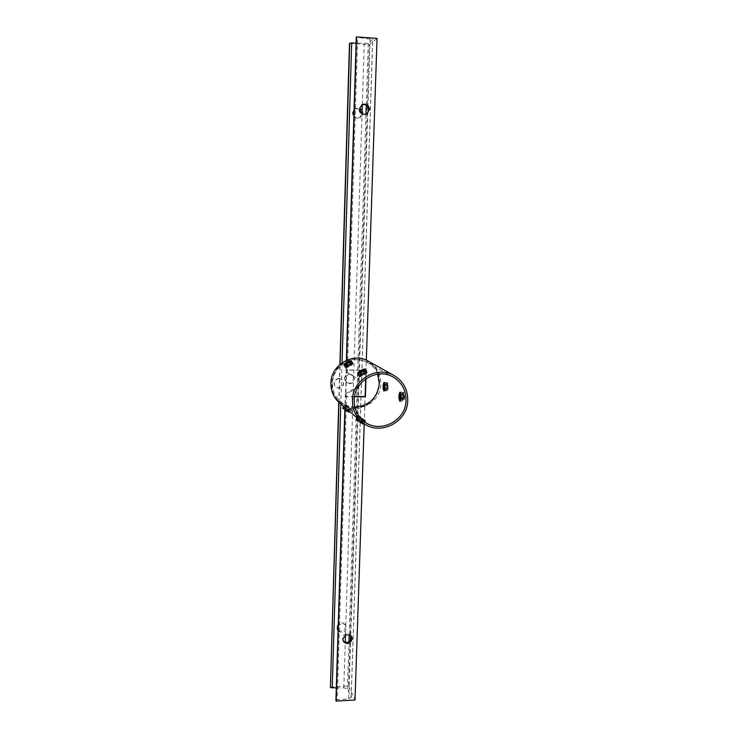 <?xml version="1.0" encoding="UTF-8"?>
<svg xmlns="http://www.w3.org/2000/svg" width="738" height="738" viewBox="0 0 738 738"><rect width="100%" height="100%" fill="white"/><g stroke="black" fill="none" stroke-linecap="round" stroke-linejoin="round"><path stroke-width="0.55" stroke-dasharray="3.69 2.77" d="M345.569 367.967C346.187 368.41 353.659 364.148 353.151 363.779L353.087 363.714C352.091 362.672 344.572 366.685 345.504 367.902L345.569 367.967M351.648 409.203L351.731 409.322C350.43 409.221 348.262 407.976 345.209 405.586L351.648 409.203M344.342 404.848L343.484 406.269L350.873 410.743C349.102 410.374 346.749 408.981 343.825 406.564M359.185 376.869C359.913 377.395 367.838 372.856 367.266 372.404L367.183 372.33C366.057 371.177 358.068 375.43 359.102 376.795L359.185 376.869M361.242 418.861L357.782 416.14L364.747 420.273M357.782 416.14L356.869 417.653L364.747 422.422C362.893 422.053 360.402 420.577 357.257 417.985M401.703 392.182C402.478 392.847 402.911 394.59 402.994 397.395C402.764 399.83 402.265 401.131 401.518 401.297L400.817 396.038L401.703 392.182M385.596 382.413C386.288 383.022 386.675 384.646 386.758 387.275C386.537 389.581 386.094 390.817 385.43 390.983L384.839 386.085L385.596 382.413M399.12 399.12L399.295 393.64M383.234 389.037L383.4 383.732M377.699 374.175C375.688 369.194 372.367 365.365 367.745 362.681C353.401 353.788 332.34 366.057 332.506 383.354C332.46 390.836 335.19 396.979 340.688 401.795C344.803 405.153 349.526 406.906 354.867 407.053M339.545 402.92C354.305 416.518 381.011 403.907 380.863 383.603C380.845 373.742 376.694 366.269 368.4 361.205M366.186 370.725C362.911 370.956 360.273 372.349 358.271 374.913M352.146 362.21C350.734 362.081 348.797 362.801 346.334 364.378M383.88 384.406L383.852 388.935M387.339 384.766L387.487 388.474L387.339 384.766L384.111 384.747L384.111 388.594M387.376 384.59L387.413 384.526C388.123 385.005 388.234 386.417 387.745 388.788L387.376 384.59M383.972 390.245L383.317 386.168L383.981 383.05M383.825 390.291L383.391 384.101L386.509 384.12L386.361 388.253L387.099 390.826L384.138 390.817M383.243 388.234L386.361 388.253M384.885 389.258L387.985 389.267L387.099 390.826M387.985 389.267L388.077 383.825L387.395 382.542L386.509 384.12M385.024 385.098L388.133 385.116M384.203 382.635L387.395 382.542M383.391 384.101L384.009 383.096M386.749 386.186L387.266 383.336L388.077 383.825L387.856 390.051L387.044 389.535L386.749 386.186M399.848 394.295L399.839 399.129M400.153 394.673L400.144 398.751M403.566 394.479L403.594 394.433C404.415 394.904 404.544 396.417 403.981 398.963L403.566 394.479M403.704 398.631L403.538 394.673L403.704 398.631M399.978 400.531L399.212 396.14L399.959 392.847M399.839 400.568L399.129 398.336L399.295 393.944L402.607 393.954L402.441 398.345L403.271 401.121L400.18 401.121M399.129 398.336L402.441 398.345M400.992 399.498L404.276 399.507L403.271 401.121M404.276 399.507L404.369 393.695L403.612 392.312L402.607 393.954M401.149 395.07L404.452 395.079M400.227 392.404L403.612 392.312M399.295 393.944L399.996 392.893M402.856 396.149L403.446 393.133L404.369 393.695L404.701 397.293L404.11 400.319L403.188 399.738L402.856 396.149M361.103 375.448L365.319 373.419L361.103 375.448M361.288 375.098L364.876 373.373L361.288 375.098M364.876 373.373L363.234 370.291L359.581 372.256M366.491 373.17L366.611 372.736C364.673 372.718 362.432 373.797 359.867 375.983L359.738 376.426C361.685 376.445 363.935 375.356 366.491 373.17M366.399 371.131L366.934 372.118L366.362 372.921L365.559 372.422L362.257 373.834L359.148 376.537L358.53 375.393M366.934 372.118L364.194 372.736L360.31 374.932L358.723 371.961L364.415 369.074M364.194 372.736L362.607 369.756M359.148 376.537L361.878 375.937L365.78 373.723L364.978 372.22M361.878 375.937L361.076 374.434M360.31 374.932L359.6 376.177L360.504 376.232L365.78 373.723M357.93 372.515L358.723 371.961M363.345 419.821L359.95 417.404M361.122 422.828L357.552 420.743L361.122 422.828M358.465 421.084L361.509 422.856L358.465 421.084M360.31 417.837L358.41 416.518L359.784 417.201M357.081 417.837L357.847 416.564L364.923 420.725M360.144 417.643L359.655 417.265L357.552 420.743M357.847 416.564L362.653 419.221L360.882 422.145L356.177 419.784M358.945 417.025L357.174 419.95M360.485 418.317L359.166 417.44L360.485 418.317L359.526 419.913M364.221 420.54L362.893 422.736M365.153 420.872L363.816 423.409M365.301 420.974L364.784 420.761M363.52 423.907L360.882 422.145M362.653 419.221L364.895 420.78M356.297 420.014L362.93 424.018M347.386 366.638L351.334 364.738L347.386 366.638M347.561 366.316L350.919 364.683L347.561 366.316M350.919 364.683L349.36 361.786L345.938 363.622M352.413 364.489L352.543 364.092C350.771 364.12 348.668 365.135 346.233 367.155L346.104 367.561C347.884 367.533 349.987 366.509 352.413 364.489M352.34 362.561L352.847 363.52L352.284 364.249L351.583 363.816L348.502 365.153L345.532 367.653L344.95 366.574M352.847 363.52L346.675 366.177L345.181 363.382L350.513 360.661M350.329 364.12L348.825 361.325M345.532 367.653L351.722 364.987L350.965 363.576M348.05 367.063L347.294 365.651M346.675 366.177L345.974 367.321L346.795 367.358L351.722 364.987M344.388 363.926L345.181 363.382M349.461 407.893L346.085 405.909L349.461 407.893M349.12 407.976L346.251 406.306L349.12 407.976M347.487 411.14L344.12 409.175L347.487 411.14M344.96 409.479L347.838 411.149L344.96 409.479M345.744 405.817L351.15 408.972L345.744 405.817M343.668 406.426L344.378 405.245L351.399 409.396L349.96 411.776M344.378 405.245L348.963 407.782L347.303 410.531L342.819 408.252M345.467 405.716L343.797 408.465M351.399 409.396L345.596 406.048L346.823 406.85L345.919 408.345M350.338 408.935L349.074 411.029M348.963 407.782L350.873 409.166L346.823 406.85M349.729 412.145L347.303 410.531M342.949 408.483L349.166 412.238M338.816 378.336L341.537 379.221C344.701 383.52 343.696 386.463 338.521 388.068L335.642 387.072C332.663 382.764 333.724 379.849 338.816 378.336M339.056 378.511L341.786 379.397C344.95 383.695 343.945 386.657 338.76 388.262L335.873 387.266C332.903 382.948 333.954 380.033 339.056 378.511M354.978 407.477C349.323 407.413 344.332 405.605 339.987 402.044C322.764 389.027 334.729 357.672 356.528 358.954L367.736 361.934C389.018 372.589 378.806 408.658 354.978 407.477M355.236 407.69C349.581 407.625 344.581 405.817 340.227 402.247C322.986 389.212 334.969 357.819 356.786 359.111L368.013 362.09C389.323 372.764 379.092 408.87 355.236 407.69M354.591 396.5L345.504 396.481L346.316 369.959L365.993 370.116L365.697 378.908L366.325 360.181M354.554 396.703L345.753 396.675L346.565 370.125L366.26 370.282L365.983 378.705M351.288 636.23L350.781 635.141C349.517 631.507 341.519 634.486 342.34 638.287L343.087 640.833M366.435 114.086L366.039 114.316C361.666 115.11 359.286 113.44 358.908 109.307L361.685 104.888M338.059 630.713C341.011 633.066 343.53 633.001 345.633 630.52L346.5 628.084L345.781 625.603C343.843 623.158 341.325 623.167 338.216 625.603M338.078 630.243C341.952 632.198 344.526 631.027 345.79 626.719L345.329 624.671C341.528 621.322 338.677 622.134 336.768 627.106L337.497 629.588M353.686 376.509L354.424 379.157L353.52 381.758C352.081 383.843 349.858 384.221 346.842 382.902L344.923 378.991C345.624 375.144 348.096 373.862 352.34 375.135L353.686 376.509L361.961 115.894L360.264 117.388C357.801 118.458 355.67 117.868 353.889 115.608M344.351 378.585C345.347 374.461 347.773 373.16 351.639 374.664L353.668 378.64C352.616 382.847 350.135 384.12 346.242 382.469L344.351 378.585M362.072 113.698L359.517 117.785C355.504 118.938 353.151 117.342 352.46 112.997L354.858 108.864L359.563 108.901M354.065 109.778L355.513 108.477L359.637 108.154M346.371 360.329L346.011 372.017L357.469 378.566L359.055 380.098L359.738 382.773L358.88 385.476L357.192 387.026L357.875 387.505M346.011 372.017L358.456 379.212L360.513 383.714M346.251 372.173L346.62 360.218M357.801 387.616L345.569 394.276L345.089 409.941M364.203 423.677L365.107 396.527M366.242 105.257L368.244 43.302L372.764 39.446L356.325 37.241M345.569 394.276L346.666 392.967L357.192 387.026M336.307 687.964L343.807 687.807L347.432 689.006L351.196 697.447L348.714 698.766L337.192 699.836L346.666 392.967M335.956 700.371L337.192 699.836M362.773 114.067L361.961 115.894M368.244 43.302L356.113 43.228M349.489 43.358L369.323 44.787L377.035 38.404M330.246 687.013L348.576 686.017L369.323 44.787M338.76 402.238L339.895 364.452M348.576 686.017L355.006 700.021M347.294 372.727L357.644 37.564M367.911 107.047L370.125 38.68M359.055 380.098L367.718 112.813M350.781 635.141L358.88 385.476M348.714 698.766L350.615 640.169M346.399 360.31L346.039 372.035M345.366 394.11L344.877 409.811M357.469 378.566L358.207 379.055M351.14 697.17L372.681 39.575M345.781 625.603L353.52 381.758M362.312 104.639L364.249 43.69M347.432 689.006L348.954 641.746M349.175 634.846L365.956 114.252M343.807 687.807L345.255 642.328M345.476 635.307L345.633 630.52M342.035 362.773L340.79 403.981M338.954 402.413L340.098 364.277M352.386 362.349L353.151 363.779M350.873 410.743L351.731 409.322M366.454 370.882L367.266 372.404M364.747 422.422L365.661 420.918M401.518 401.297L399.83 401.297M385.43 390.983L383.834 390.974M367.745 362.681L393.326 377.183M340.688 401.795L344.443 404.941M345.209 405.586L357.884 416.223M358.751 416.952L363.133 420.632M385.485 382.376L383.871 382.367M401.564 392.127L399.848 392.127M358.281 375.255L359.102 376.795M344.729 366.454L345.504 367.902M384.092 388.594L387.312 388.612M400.107 394.664L403.538 394.673M400.097 398.76L403.52 398.769M361.223 375.328L359.572 372.247M363.354 419.821L361.509 422.856M347.497 366.528L345.938 363.631M349.563 408.298L348.004 411.527M346.085 405.928L344.526 409.147M351.722 636.894L351.002 635.51M362.035 104.658L361.334 105.064M346.011 625.981L345.329 624.671M352.34 375.135L351.639 374.664M355.513 108.477L354.858 108.864M345.329 394.055L344.849 409.793M358.456 379.212L357.718 378.723M351.196 697.447L372.764 39.446M360.264 117.388L359.517 117.785M346.842 382.902L346.242 382.469M337.727 630.16L337.192 629.071M366.841 113.892L366.039 114.316M343.336 641.442L342.764 640.298"/><path stroke-width="1.11" d="M346.334 364.378L344.794 366.518C345.421 366.98 352.893 362.718 352.377 362.34L352.146 362.21M361.851 421.887L339.545 402.92C333.742 397.791 330.864 391.269 330.91 383.345C330.744 364.95 353.087 351.841 368.4 361.205L394.055 375.541C377.136 365.181 352.312 379.821 352.441 400.254C352.367 409.055 355.531 416.297 361.943 421.961C378.253 436.988 407.837 422.874 407.754 400.365C407.782 389.415 403.216 381.14 394.055 375.541M358.271 374.913L358.354 375.338C359.092 375.873 367.026 371.334 366.445 370.873L366.186 370.725M364.747 420.273L361.242 418.861M399.295 393.64L399.987 392.173C400.771 392.847 401.204 394.59 401.297 397.395C401.057 399.83 400.559 401.131 399.802 401.297L399.12 399.12M383.4 383.732L383.981 382.404C384.683 383.022 385.07 384.636 385.162 387.275C384.941 389.581 384.489 390.817 383.815 390.974L383.234 389.037M406.029 400.356C406.057 390.162 401.823 382.441 393.326 377.183C377.478 367.339 354.083 381.048 354.203 400.264C354.129 408.566 357.137 415.383 363.216 420.706C378.529 434.636 406.112 421.398 406.029 400.356M354.867 407.053C369.212 405.826 377.358 398.013 379.304 383.594L377.699 374.175M383.843 388.935L383.871 384.406M384.111 388.594L384.129 384.747M384.147 390.033L383.834 390.291C382.911 388.668 382.828 386.343 383.566 383.317L383.88 383.05C384.802 384.673 384.885 387.007 384.147 390.033M384.138 390.817L384.406 390.033L383.972 390.245M383.972 390.817L383.825 390.291M384.849 389.258L384.922 387.173L384.849 389.258M384.996 385.098L384.922 387.173L384.996 385.098M384.387 382.939L384.627 383.806L384.009 383.096M399.83 399.129L399.848 394.295M400.144 398.751L400.153 394.673M400.171 400.31L399.821 400.568C398.769 398.824 398.668 396.343 399.507 393.123L399.858 392.847C400.909 394.609 401.02 397.09 400.171 400.31M400.18 401.121L400.448 400.31L399.978 400.531M399.95 401.121L399.793 400.568M400.402 392.69L401.121 395.07L400.448 400.31L400.992 399.498M399.996 392.893L400.697 393.686L400.946 399.498M359.212 371.924L363.419 370.061C362.616 369.72 361.214 370.338 359.212 371.924M359.581 372.256L363.225 370.282M364.415 369.074L365.338 369.138L366.399 371.131M364.978 372.22L364.185 370.725L365.338 369.138M364.185 370.725L360.273 372.939L357.543 373.557L357.93 372.515M361.076 374.434L360.273 372.939M358.53 375.393L357.543 373.557M360.504 370.559L357.976 372.459L358.751 372.948L364.6 369.627L363.806 369.148L360.504 370.559M359.932 417.376L363.788 419.784L360.144 417.643M359.95 417.404L363.797 419.784M359.784 417.201L365.042 420.531L360.31 417.837M356.177 419.784L357.081 417.837M359.526 419.913L358.705 421.269L356.067 419.507M358.705 421.269L362.801 423.99L363.816 423.409M364.221 420.531L361.039 418.649L364.221 420.531M362.893 422.736L362.441 423.474M362.967 424.027L356.159 419.756M345.605 363.336L349.535 361.555C348.788 361.288 347.478 361.878 345.605 363.336M345.938 363.622L349.36 361.786M350.513 360.661L351.343 360.716L352.34 362.561M350.965 363.576L350.218 362.173L351.343 360.716M350.218 362.173L346.546 364.249L344.028 364.849L344.388 363.926M347.294 365.651L346.546 364.249M344.95 366.574L344.028 364.849M346.851 362.072L344.452 363.834L345.135 364.268L350.633 361.159L349.932 360.744L346.851 362.072M345.919 408.345L345.144 409.618L342.949 408.492L343.668 406.426M345.144 409.618L342.718 408.003M349.166 412.238L346.74 410.937L349.037 412.201L349.96 411.776M349.074 411.029L348.668 411.703M365.983 378.705L365.384 396.73L365.697 378.908L365.107 396.527L354.591 396.5M365.384 396.73L354.554 396.703M343.087 640.833C346.021 643.066 348.53 642.844 350.615 640.169L351.288 636.23M352.201 638.997L351.722 636.894C347.81 633.453 344.877 634.293 342.902 639.422L343.336 641.442C347.229 644.975 350.181 644.154 352.201 638.997M361.685 104.888C364.692 104.15 366.768 104.87 367.911 107.047L368.613 109.999L367.718 112.813L366.435 114.086M359.554 108.938L362.035 104.658C366.242 103.311 368.723 104.934 369.48 109.528L366.841 113.892C362.699 115.082 360.273 113.431 359.554 108.938M338.216 625.603L337.294 628.167L338.059 630.713M359.637 108.154L362.137 110.276L362.773 114.067M359.563 108.901L362.072 113.698M353.889 115.608L353.078 112.646L354.065 109.778M360.513 383.714L357.801 387.616M346.62 360.218L356.555 36.9L377.035 38.404L366.325 360.181M364.203 423.677L355.006 700.021L336.131 701.1L345.089 409.941M356.555 36.9L346.399 360.31M336.131 701.1L335.956 700.371M356.113 43.228L351.685 42.97L342.035 362.773M336.307 687.964L330.421 687.447L338.954 402.413M330.421 687.447L338.76 402.238M339.895 364.452L349.489 43.358L351.685 42.97M337.497 629.588L338.078 630.243M344.877 409.811L335.947 700.648M362.137 110.276L362.312 104.639M348.954 641.746L349.175 634.846M365.956 114.252L366.242 105.257M345.255 642.328L345.476 635.307M340.79 403.981L332.22 688.047M340.098 364.277L349.711 43.164M356.297 37.168L346.371 360.329M344.849 409.793L335.919 700.519"/></g></svg>
